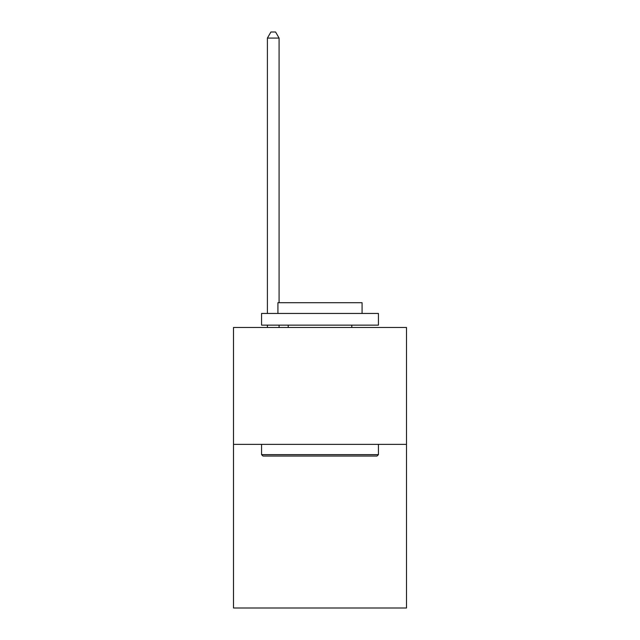 <?xml version="1.0" encoding="UTF-8"?>
<svg xmlns="http://www.w3.org/2000/svg" width="640" height="640" viewBox="0 0 640 640"><rect width="100%" height="100%" fill="white"/><g stroke="black" fill="none" stroke-linecap="round" stroke-linejoin="round"><path stroke-width="0.96" d="M406.496 444.36L406.496 608L233.504 608L233.504 327.48L406.496 327.48L406.496 444.36L233.504 444.36M262.96 456.048L261.56 454.648L378.44 454.648L377.04 456.048L262.96 456.048M378.44 313.456L378.44 325.144L261.56 325.144L261.56 313.456L378.44 313.456M277.92 313.456L277.92 302.704L362.08 302.704L362.08 313.456M378.44 444.36L378.44 454.648M261.56 444.36L261.56 454.648M351.792 325.144L351.792 327.48M288.208 325.144L288.208 327.48M279.088 302.704L279.088 38.08L267.4 38.08L267.4 313.456M267.4 325.144L267.4 327.48M279.088 325.144L279.088 327.48M267.4 38.08L270.912 32L275.584 32L279.088 38.08"/></g></svg>

